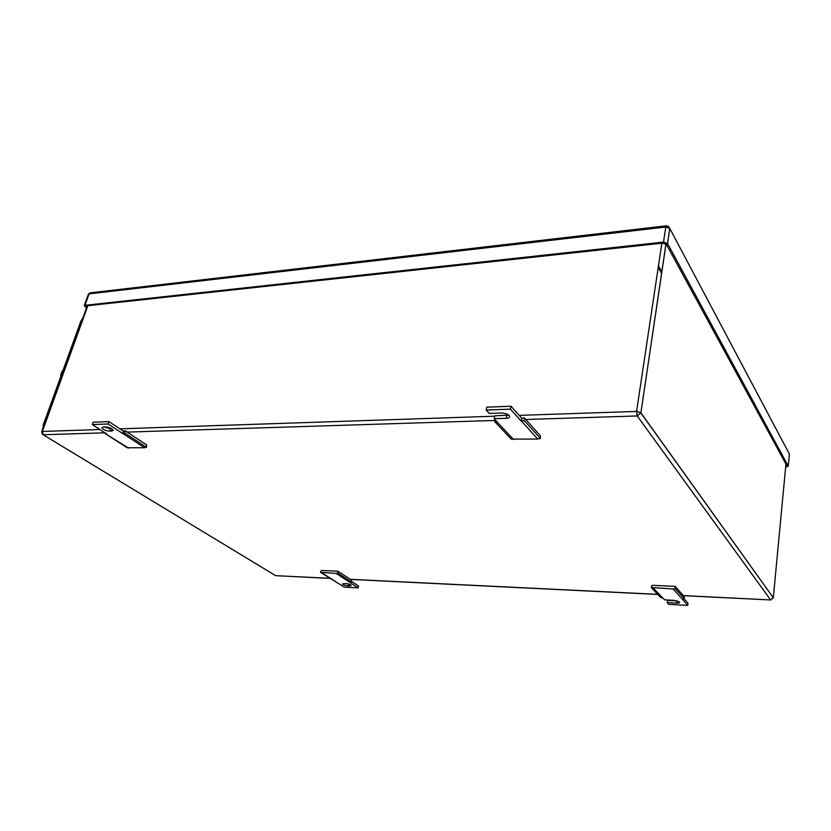 <?xml version="1.0" encoding="UTF-8"?>
<svg xmlns="http://www.w3.org/2000/svg" width="831" height="831" viewBox="0 0 831 831"><rect width="100%" height="100%" fill="white"/><g stroke="black" fill="none" stroke-linecap="round" stroke-linejoin="round"><path stroke-width="1.25" d="M651.275 587.517L673.11 588.95L675.26 588.618L675.073 586.354L652.055 585.315L651.275 587.517L660.738 597.541L662.941 598.071L664.613 599.847L674.066 600.335L679.623 602.06C679.924 602.818 678.927 603.171 676.631 603.119L667.22 602.62L667.511 600.408L677.421 600.906M673.11 588.95L682.22 599.047L684.339 598.725L684.142 596.492L675.073 586.354M675.26 588.618L684.339 598.725M684.048 598.767L687.985 603.14L687.704 605.373L682.22 599.047M653.28 588.036L662.712 598.06M687.704 605.373L668.862 604.366L667.22 602.62M524.309 417.816L521.899 418.367L521.349 421.244L524.371 420.611L524.309 417.816L540.316 435.704L540.399 438.456L537.74 439.048L511.231 439.111L494.653 421.535L495.349 419.821M513.631 439.578L497.083 421.992L494.653 421.535M508.749 415.126L494.85 415.832L494.279 418.689L497.083 421.992M537.74 439.048L521.65 421.234M540.399 438.456L524.371 420.611M511.003 406.234L510.431 409.153L486.156 410.047L486.748 407.169L511.003 406.234L521.899 418.367M510.431 409.153L521.349 421.244M486.156 410.047L489.345 413.433L501.363 413.017C505.206 413.121 507.897 414.087 509.445 415.905C510.037 417.307 508.967 418.107 506.235 418.294L494.279 418.689M125.169 430.77L123.518 431.216L122.739 433.553L124.795 433.055L125.169 430.77L146.786 445.042L146.443 447.286L144.615 447.764L127.122 447.722L105.298 433.657L105.579 433.107M128.639 448.117L105.298 433.657M123.518 431.216L108.954 421.618L93.145 422.221L92.334 424.568L106.825 434.042M144.615 447.764L122.936 433.543M146.443 447.286L124.795 433.055M108.954 421.618L108.144 423.987L122.739 433.553M92.334 424.568L108.144 423.987M103.397 426.999L105.298 426.937C109.578 427.373 112.227 428.547 113.255 430.448L109.848 431.185C105.558 430.749 102.919 429.575 101.901 427.664L103.397 426.999M111.832 428.817L110.637 428.848L109.848 431.185M104.124 426.978L110.637 428.848M320.475 572.32L336.202 573.411L337.812 573.12L337.926 571.209L321.285 570.461L320.475 572.32L344.325 587.133L358.078 587.86L358.525 585.969L351.347 581.243M336.202 573.411L349.716 582.271L351.305 581.991L351.409 580.1L337.926 571.209M337.812 573.12L351.305 581.991M358.078 587.86L349.716 582.271M321.877 572.746L335.537 581.555M349.622 585.99L347.971 585.897C345.104 585.564 343.286 584.91 342.517 583.954L345.852 583.528C348.719 583.861 350.537 584.515 351.305 585.481L349.622 585.99L349.976 584.494M348.615 584.016L347.971 585.897M345.665 583.518L348.418 584.006M661.86 271.841L658.453 265.847M658.225 267.416L661.632 273.399M785.648 467.126L788.266 466.139L667.563 243.535L669.796 228.473L668.259 226.25M667.563 243.535L663.512 242.091L84.949 305.309L84.243 305.704L86.507 307.937M86.715 307.377L85.905 306.224L86.601 305.829L662.463 243.151L666.462 244.511L786.801 465.661L785.7 466.586M42.807 428.619L43.357 424.589L80.939 320.922L82.82 318.128M61.016 375.872L60.632 375.145L62.107 371.083L62.772 371.031M60.632 375.145L61.297 375.093M676.912 600.886L676.631 603.119M506.806 415.427L506.235 418.294M112.382 429.191L111.728 431.123M329.772 578.303L275.632 575.665L42.454 434.333L41.675 431.736L42.36 431.455L87.889 305.694M105.09 432.795L43.326 434.748L42.36 431.455L100 429.513M119.913 428.838L494.777 416.196M519.209 415.375L636.577 411.418L661.86 243.213M525.794 419.478L637.221 415.957L640.857 412.758L636.577 411.418L637.221 415.957L770.586 599.857L773.287 597.738L640.898 412.82L665.995 244.013M773.277 597.998L785.939 464.082M127.174 432.099L495.089 420.455M665.943 243.971L640.878 412.965L773.287 597.738L770.877 599.961L683.331 595.588M657.716 594.342L350.204 579.311M43.129 434.738L275.632 575.665L329.897 578.386M788.266 466.139L789.398 454.048L669.796 228.473L666.223 225.772L665.766 227.019L669.744 228.39L667.511 243.452M90.797 292.782L89.104 293.862L665.766 227.019L663.512 242.091M666.815 225.762L89.904 292.886L88.398 294.267L89.104 293.862L84.949 305.309M786.469 466.357L786.573 465.246M86.538 307.241L87.068 305.777M81.843 320.828L80.939 320.922M44.272 424.558L43.357 424.589M41.685 431.705L87.297 305.756M770.69 599.951L683.414 595.682M657.799 594.435L350.329 579.394M84.263 305.663L88.398 294.267"/></g></svg>
